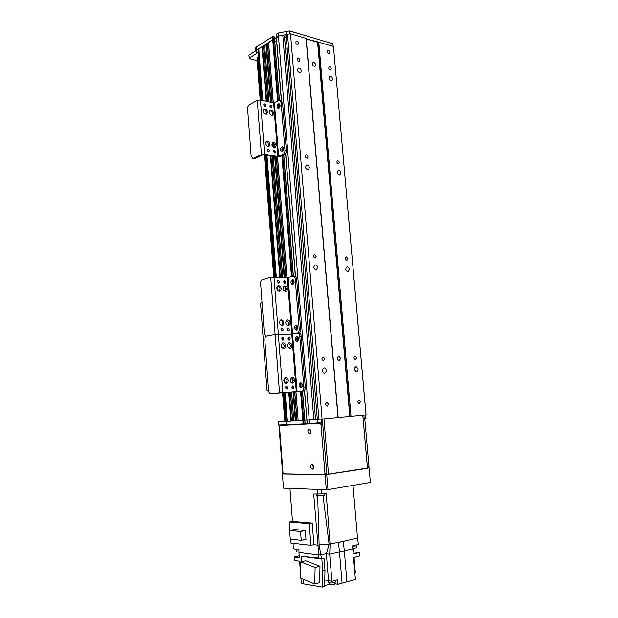 <?xml version="1.0" encoding="UTF-8"?>
<svg xmlns="http://www.w3.org/2000/svg" width="618" height="618" viewBox="0 0 618 618"><rect width="100%" height="100%" fill="white"/><g stroke="black" fill="none" stroke-linecap="round" stroke-linejoin="round"><path stroke-width="0.93" d="M332.639 79.096L331.827 80.912C329.224 80.201 328.56 78.687 329.834 76.354C331.248 76.184 332.183 77.103 332.639 79.096M301.321 70.954L300.502 72.785C297.729 72.151 296.995 70.591 298.293 68.119C299.823 67.903 300.835 68.845 301.321 70.954M340.881 172.932L339.83 174.994C337.196 174.013 336.686 172.445 338.293 170.274C339.645 170.205 340.503 171.086 340.881 172.932M309.371 167.779L308.274 169.888C305.47 168.953 304.906 167.339 306.59 165.045C308.05 164.936 308.977 165.848 309.371 167.779M349.363 269.51L348.019 271.843C345.431 270.537 345.107 268.907 347.053 266.953C348.289 266.984 349.062 267.833 349.363 269.51M317.667 267.54L316.231 269.95C313.465 268.637 313.117 266.953 315.195 264.898C316.524 264.921 317.351 265.802 317.667 267.54M358.1 368.961C358.116 370.537 357.559 371.403 356.431 371.572C353.959 369.896 353.851 368.212 356.092 366.513L358.1 368.961M326.211 370.375C326.219 372.005 325.616 372.909 324.404 373.079C321.777 371.341 321.677 369.595 324.095 367.849C325.269 367.988 325.972 368.83 326.211 370.375M287.146 48.104L285.454 48.181L287.146 48.104M315.52 419.444L316.478 419.359M286.196 36.13L287.517 34.175L290.514 33.828L322.078 419.043L366.057 414.84L333.442 46.474L366.01 414.894M290.514 33.828L306.057 38.401L338.007 417.536M328.475 404.234L327.084 406.25C325.238 404.89 325.222 403.624 327.038 402.442L328.475 404.234M298.509 43.353L297.961 44.62C295.983 44.218 295.427 43.105 296.285 41.29C297.397 41.112 298.139 41.8 298.509 43.353M324.705 358.811L323.43 360.734C321.53 359.514 321.43 358.262 323.152 356.98L324.705 358.811M316.192 256.269L315.188 257.976C313.187 257.065 312.917 255.86 314.384 254.361L316.192 256.269M307.926 156.787L307.161 158.285C305.137 157.636 304.72 156.478 305.902 154.801C306.961 154.716 307.633 155.381 307.926 156.787M299.908 60.224L299.336 61.522C297.343 61.089 296.802 59.969 297.714 58.177C298.818 58.007 299.552 58.695 299.908 60.224M306.057 38.401L306.25 38.903L318.764 42.148L351.016 416.308M315.636 64.89L314.933 66.489C312.553 65.917 311.92 64.558 313.032 62.41C314.346 62.225 315.211 63.059 315.636 64.89M340.703 358.355L339.197 360.688C336.918 359.212 336.802 357.691 338.842 356.13L340.703 358.355M318.764 42.148L333.442 46.474M331.233 68.698L330.669 69.988C328.799 69.494 328.305 68.405 329.201 66.721C330.221 66.59 330.9 67.254 331.233 68.698M339.444 162.279L338.71 163.747C336.818 163.067 336.431 161.939 337.567 160.363L339.444 162.279M347.903 258.602L346.961 260.255C345.083 259.344 344.836 258.177 346.211 256.748L347.903 258.602M356.601 357.783L355.427 359.637C353.635 358.463 353.542 357.25 355.134 356.007L356.601 357.783M329.796 52.345L329.263 53.596C327.393 53.14 326.891 52.051 327.741 50.344C328.768 50.205 329.456 50.877 329.796 52.345M360.456 401.677L359.182 403.631C357.443 402.333 357.413 401.105 359.089 399.946L360.456 401.677M282.781 35.118L284.45 36.23L315.52 419.498L309.216 420.024L309.502 423.577L307.231 423.701L306.953 420.163L309.216 420.024L278.494 36.199L282.781 35.118L313.82 419.684M304.566 390.205L306.953 420.163L304.442 390.36M304.844 420.201L306.806 420.016L304.844 420.201M295.952 391.712L298.146 420.704L304.852 420.24L305.006 423.763L302.449 391.086M291.596 391.997L293.774 420.966L298.139 420.611M284.427 392.461L286.644 421.391L293.766 420.881M286.188 36.022L317.304 419.359L322.078 419.043M276.478 37.806L278.494 36.199L276.455 37.497L281.491 100.68M287.517 34.175L318.888 419.298M284.604 37.69L286.296 37.613M258.123 49.649L261.993 46.636L264.728 47.462M264.62 45.16L266.373 44.102L268.683 44.998M268.575 42.665L272.739 39.846L274.67 40.155L279.367 100.232M274.74 41.027L276.648 41.56L274.74 41.027M283.809 322.727C283.824 324.38 283.191 325.331 281.916 325.578C278.795 323.902 278.548 321.993 281.167 319.854C282.627 319.939 283.507 320.896 283.809 322.727M281.538 325.57L282.665 322.967C282.434 321.36 281.677 320.402 280.402 320.109M281.167 288.567C281.19 290.112 280.603 291.024 279.421 291.31C276.254 289.803 275.906 287.918 278.378 285.655C279.908 285.686 280.835 286.659 281.167 288.567M279.035 291.31L280.031 288.861C279.776 287.185 278.981 286.211 277.636 285.949M287.409 288.807C287.432 290.352 286.86 291.256 285.694 291.534C282.557 290.027 282.217 288.158 284.666 285.918C286.165 285.949 287.084 286.914 287.409 288.807M285.292 291.541L286.273 289.1C286.026 287.447 285.238 286.482 283.925 286.204M290.074 322.758C290.081 324.404 289.463 325.346 288.197 325.593C285.122 323.925 284.875 322.024 287.463 319.908C288.9 319.993 289.772 320.943 290.074 322.758M287.818 325.578L288.923 322.998L286.706 320.155M277.281 281.623L278.115 280.286C279.684 281.012 279.869 281.932 278.656 283.059L277.281 281.623M278.131 282.974L277.513 280.68M287.277 329.595L288.204 328.197C289.726 329.031 289.834 329.966 288.544 331.001L287.277 329.595M288.027 330.877L287.571 328.537M280.974 329.61L281.916 328.197C283.446 329.039 283.562 329.981 282.248 331.016L280.974 329.61M281.738 330.908L281.275 328.537M283.562 281.908L284.396 280.58C285.941 281.306 286.119 282.225 284.921 283.338L283.562 281.908M284.396 283.245L283.786 280.974M298.772 333.172C300.054 332.677 300.68 331.395 300.642 329.324L296.64 279.151C296.393 277.304 295.659 276.354 294.454 276.3L293.411 276.246M303.314 390.993L303.43 390.978C304.697 390.553 305.315 389.309 305.269 387.254L303.84 387.347C303.886 389.402 303.276 390.646 302.001 391.07L270.947 393.681C269.649 393.604 268.861 392.523 268.575 390.429L264.821 339.954C264.79 337.861 265.4 336.586 266.644 336.138L266.574 336.153C265.331 336.13 264.574 335.118 264.311 333.125L260.618 283.492C260.587 281.422 261.19 280.108 262.418 279.56L270.738 277.243L287.324 277.606L293.04 276.223C294.245 276.277 294.971 277.235 295.219 279.081L296.64 279.151M293.326 279.823C292.051 281.314 291.974 282.859 293.117 284.465M296.825 325.253C295.589 326.822 295.589 328.382 296.825 329.942M300.642 329.324L299.22 329.324L295.219 279.081M299.22 329.324C299.251 331.441 298.61 332.731 297.297 333.195L297.366 333.179C298.687 333.195 299.483 334.214 299.776 336.238L301.198 336.223C300.912 334.207 300.109 333.187 298.788 333.172L297.729 333.179M270.947 393.681L279.521 392.785L275.095 334.523L266.644 336.138L275.095 334.523L291.766 334.145L297.297 333.195L292.569 334.075L288.127 277.536M292.708 284.651L292.538 284.682C290.421 283.152 290.406 281.437 292.492 279.537C294.547 280.896 294.624 282.604 292.708 284.651M296.316 330.174L296.254 330.19C294.037 328.737 293.952 327.007 295.983 325.014C298.162 326.404 298.278 328.127 296.316 330.174M255.528 48.088L256.153 47.122L272.492 36.709L272.739 39.846L256.385 50.189L255.752 51.039L257.165 52.7L256.54 53.542L249.34 58.061L248.907 55.326L249.564 58.664L257.188 60.641M317.837 42.31L306.142 38.872M287.393 34.353L282.905 35.203M276.084 34.5L276.339 37.652L276.223 34.662M279.321 100.24L274.546 40.046L273.504 39.753L273.256 36.624L274.299 36.918L274.601 40.247M277.582 101.082L272.739 39.846L273.504 39.753L278.332 100.68M284.234 36.083L286.319 35.836M249.108 55.056L255.736 50.869M273.256 36.624L272.492 36.709M274.585 40.062L274.299 36.918M274.492 37.899L276.401 38.447M284.303 36.06L286.258 35.929M276.2 34.345L278.247 33.04L289.556 30.9L332.87 43.778L333.156 46.389M278.494 36.199L278.247 33.04M286.265 37.204L284.574 37.296M286.304 34.477L286.049 31.309M333.102 46.373L332.87 43.778M289.796 33.913L289.556 30.9M257.127 59.869L257.212 57.683L258.741 57.69M284.743 421.159L282.565 392.577L284.743 421.159L286.621 421.082M284.743 421.121L278.224 421.739L278.71 425.076L278.224 421.739M365.725 414.917L365.763 418.324L365.462 414.941M363.878 415.095L364.172 418.448L365.763 418.324M364.172 418.448L363.129 418.51M321.538 419.089L321.824 422.635L322.225 422.588L321.939 419.058M321.824 422.635L309.502 423.577M307.084 423.515L305.122 423.709M305.006 423.763L303.932 423.871L303.654 420.348L302.843 420.418L303.121 423.933L303.932 423.871M303.121 423.933L286.412 424.852L286.149 421.422L302.843 420.418L300.533 391.279M286.397 424.643L278.71 425.076M278.463 421.731L286.628 421.229M286.644 421.352L286.149 421.422M301.345 391.202L303.654 420.348L304.72 420.248L302.411 391.086M306.953 420.163L309.216 420.024M313.944 419.668L318.741 419.305M321.314 419.104L321.607 422.658M365.663 414.925L365.964 418.301M317.582 419.398L317.876 422.951M310.027 429.58L310.421 433.334M309.533 433.882C307.548 432.569 307.37 431.016 308.992 429.232C311.109 430.352 311.341 431.897 309.703 433.867L309.533 433.882M312.778 464.759L313.311 468.537M312.345 469.139C310.383 467.787 310.174 466.219 311.735 464.442C313.89 465.516 314.176 467.069 312.592 469.108L312.345 469.139M364.898 420.078L369.016 466.783L367.393 467.03L363.276 420.24L364.898 420.078L364.017 418.989L363.175 419.043M286.482 424.852L278.965 425.609L282.619 473.929L283.098 473.991L279.436 425.593L278.965 425.609M279.436 425.593L320.101 423.33L320.966 424.473L324.968 473.45L324.288 474.639L283.098 473.991M320.966 424.473L322.735 424.296L321.87 423.152L287.563 424.805M368.459 467.911L367.486 468.058L368.459 467.911L369.016 466.783M322.735 424.296L326.744 473.179L324.968 473.45M322.302 419.027L326.837 474.385L326.08 474.369L326.744 473.179M353.002 485.385L357.521 538.131L343.291 541.345L344.319 550.793L352.785 548.792L353.233 554.052L359.243 552.592L359.545 556.084L353.535 557.56L355.396 579.529L346.907 581.824L344.319 550.793L339.475 551.936L338.455 542.442L343.291 541.345L329.085 544.219L330.082 544.334L326.173 493.149L321.669 493.929L313.681 494.052L317.984 545.146L319.12 544.891L317.984 545.146L318.633 554.995L326.358 553.821L329.085 544.226L319.12 544.891L321.383 558.185M324.11 493.504L324.28 495.435L322.99 495.404L329.085 544.219L319.12 544.891L317.667 495.79L316.223 496.015L316.099 494.153M354.832 572.886L355.342 572.747L354.044 557.436M330.082 544.334L329.711 554.246L339.475 551.936L342.055 583.129L346.907 581.824M342.055 583.129L337.907 584.249L335.111 583.794L335.002 582.48M329.78 584.18L324.643 585.555M324.975 570.082L322.774 570.638L321.847 559.066L301.345 556.331L324.041 558.541L324.975 570.082L324.628 586.505L322.426 587.1L303.469 583.832L303.106 579.166M303.438 583.454L301.283 583.083L300.912 578.255M352.785 548.792L352.469 545.864L358.394 544.481L357.521 538.131M326.358 553.821L329.711 554.246L331.92 581.299L337.544 579.808L337.907 584.249M329.718 554.246L326.366 553.821L328.544 580.758L324.744 581.067M292.476 521.407L312.198 523.067L309.216 523.67L289.309 521.963L292.476 521.407L289.95 488.398M312.198 523.067L313.905 544.674L317.984 545.146M294.044 543.384L293.82 548.854L298.973 549.495L298.927 552.461L318.633 554.995L318.903 558.348M298.927 552.461L299.328 557.706L294.098 556.996L294.369 560.464L299.599 561.198L300.518 573.172M331.92 581.299L328.544 580.758M328.768 582.48L328.776 582.535C329.718 583.145 331.657 583.168 334.585 582.612L335.728 581.932L335.597 580.325M329.803 584.458L329.811 584.497C330.522 584.96 331.974 584.983 334.168 584.558L335.026 584.049L334.902 582.519M322.774 570.638L322.426 587.1M301.345 556.331L301.754 561.662M319.977 566.281L305.601 560.742L300.757 561.893L315.103 567.478L319.977 566.281L319.63 582.689L314.755 583.971L300.418 578.054L300.757 561.893M321.847 559.066L324.041 558.541M315.103 567.478L314.755 583.971M299.182 555.821L294.098 556.996M296.215 549.487L298.965 549.827M296.563 551.781L298.927 552.129M313.905 544.674L310.924 545.339L290.908 543.021L290.614 539.159M309.216 523.67L310.924 545.339M289.309 521.963L289.95 530.383M294.353 529.487L305.307 530.538L305.987 539.305L301.229 540.333L290.275 539.12L289.61 530.453L294.353 529.487M289.61 530.453L300.541 531.519L305.307 530.538M300.541 531.519L301.229 540.333M322.99 495.404L317.667 495.79M316.223 496.015L324.28 495.435M353.287 548.521L353.581 551.928L353.063 552.052M359.243 552.592L353.581 551.928M352.515 546.25L355.474 545.895L356.478 544.929M352.762 548.552L356.54 547.71L356.362 545.594M268.552 390.089L267.007 390.259L260.526 302.959L262.04 302.596M267.007 390.259L268.552 390.159M288.274 380.449C288.266 382.287 287.548 383.299 286.119 383.484C283.121 381.515 283.044 379.568 285.879 377.644C287.223 377.807 288.019 378.741 288.274 380.449M285.755 383.446L287.115 380.588L285.091 377.83M285.586 345.694C285.593 347.424 284.921 348.397 283.585 348.622C280.51 346.829 280.333 344.906 283.044 342.851C284.458 342.967 285.307 343.917 285.586 345.694M283.214 348.598L284.434 345.895L282.271 343.075M291.858 345.586C291.866 347.301 291.209 348.274 289.888 348.49C286.852 346.706 286.667 344.798 289.348 342.758C290.738 342.874 291.58 343.817 291.858 345.586M289.51 348.467L290.707 345.779L288.575 342.982M294.562 380.116C294.554 381.947 293.851 382.951 292.438 383.137C289.479 381.175 289.394 379.243 292.19 377.335C293.519 377.498 294.307 378.425 294.562 380.116M292.067 383.09L293.395 380.255L291.402 377.521M281.677 338.826L282.642 337.397C284.172 338.262 284.265 339.205 282.936 340.232L281.677 338.826M282.434 340.109L282.001 337.729M291.766 387.262L292.824 385.763C294.276 386.744 294.307 387.695 292.917 388.622L291.766 387.262M292.414 388.467L292.159 386.057M285.431 387.64L286.505 386.134C287.98 387.123 288.003 388.081 286.59 389.016L285.431 387.64M286.103 388.861L285.84 386.42M287.988 338.757L288.938 337.335C290.445 338.2 290.545 339.135 289.239 340.155L287.988 338.757M288.73 340.024L288.297 337.675M305.269 387.254L301.198 336.223M297.706 336.71C296.486 338.293 296.501 339.854 297.76 341.406M301.267 382.921C300.101 384.574 300.186 386.157 301.538 387.671M303.84 387.347L299.776 336.238M270.738 277.243L275.095 334.523L292.569 334.075L297.088 391.58L301.885 391.086M297.219 341.654L297.188 341.661C294.956 340.224 294.848 338.502 296.864 336.478C299.073 337.876 299.197 339.599 297.219 341.654M300.889 387.957C298.641 386.513 298.479 384.767 300.41 382.727C302.72 384.079 302.905 385.817 300.966 387.942L300.889 387.957M279.521 392.785L297.088 391.58M270.004 144.45L268.845 146.705C265.616 145.848 264.898 144.079 266.69 141.398C268.421 141.198 269.525 142.217 270.004 144.45M268.39 146.79L268.915 144.975C268.567 143.052 267.609 142.001 266.057 141.831M267.501 112.067L266.451 114.214C263.237 113.48 262.449 111.734 264.087 108.984C265.84 108.737 266.976 109.765 267.501 112.067M265.979 114.322L266.42 112.638C266.049 110.668 265.068 109.61 263.477 109.448M273.666 113.372L272.623 115.512C269.44 114.763 268.668 113.024 270.298 110.305C272.036 110.066 273.156 111.093 273.666 113.372M272.144 115.62L272.577 113.936C272.214 111.997 271.256 110.939 269.695 110.769M276.184 145.562L275.033 147.81C271.843 146.937 271.132 145.176 272.917 142.526C274.624 142.341 275.713 143.353 276.184 145.562M274.577 147.895L275.095 146.08C274.747 144.179 273.813 143.144 272.291 142.959M263.685 104.906L264.187 103.863C265.771 104.21 266.165 105.068 265.369 106.427L263.685 104.906M264.759 106.427L263.724 104.45M273.411 151.464L273.983 150.352C275.558 150.792 275.898 151.665 275.002 152.963L273.411 151.464M274.407 152.94L273.48 150.885M267.185 150.39L267.764 149.27C269.355 149.703 269.703 150.576 268.799 151.889L267.185 150.39M268.212 151.873L267.254 149.803M269.888 106.257L270.39 105.214C271.959 105.57 272.345 106.427 271.549 107.771L269.888 106.257M270.931 107.764L269.927 105.802M286.358 150.39L284.952 150.143C284.983 152.183 284.373 153.588 283.114 154.369L284.519 154.608C285.771 153.836 286.389 152.43 286.358 150.39L282.565 102.835L281.012 100.541L279.954 100.301M253.89 158.679L254.794 158.602L252.785 158.502L251.132 156.06L247.633 108.984C247.602 106.991 248.181 105.57 249.348 104.72L257.297 100.309L260.433 99.962L273.619 102.882L279.614 100.232L281.159 102.518L282.565 102.835M284.519 154.608L280.008 156.655L276.725 156.995L262.859 154.832L254.794 158.602M279.722 104.063C278.409 105.323 278.108 106.806 278.826 108.505M283.067 147.13C281.746 148.444 281.491 149.935 282.318 151.626M284.952 150.143L281.159 102.518M253.357 158.37L261.422 154.585L264.581 154.253L277.822 156.501L283.114 154.369M278.764 108.544L278.2 108.675C276.509 106.844 276.756 105.153 278.957 103.585C280.541 104.859 280.472 106.512 278.764 108.544M282.179 151.696L281.7 151.796C279.9 150.043 280.093 148.343 282.279 146.705C283.971 148.003 283.94 149.664 282.179 151.696M362.805 415.196L367.478 468.305L362.836 415.188M326.837 474.385L328.506 474.261L323.956 418.865M310.607 433.009L310.275 429.858M313.481 468.205L313.04 465.037M367.478 468.305L328.506 474.261M368.351 467.926L325.068 474.655L282.611 473.836M369.101 468.058L370.367 482.457L369.116 467.926M370.367 482.457L327.973 489.603L326.737 474.531M325.068 474.655L326.296 489.726L327.973 489.603M326.296 489.726L283.477 488.158L282.403 473.975M306.134 38.81L338.054 417.521M306.25 38.903L338.17 417.505M317.598 42.24L349.78 416.408M317.83 42.256L350.027 416.385M285.694 153.442L295.512 276.64M299.946 332.299L300.054 333.589M258.757 48.683L262.735 100.471M265.925 142.001L266.196 145.477M266.953 155.35L276.308 277.057M277.034 286.597L277.32 290.228M284.118 378.788L284.404 382.527M285.168 392.415L287.393 421.36M261.993 46.636L266.219 101.244M270.452 155.937L279.83 277.235M288.722 392.183L290.962 421.144M262.449 46.582L266.69 101.344M270.923 156.014L280.309 277.258M289.201 392.152L291.449 421.105M263.554 46.891L267.803 101.591M272.036 156.207L281.437 277.312M290.336 392.075L292.584 420.997M263.67 46.953L267.911 101.622M272.152 156.223L281.545 277.32M290.452 392.067L292.693 420.989M264.604 44.983L269.031 101.87M272.229 143.028L272.523 146.721M273.272 156.416L282.681 277.374M283.407 286.729L283.708 290.591M290.537 378.34L290.839 382.303M265.918 44.156L270.445 102.179M273.666 143.43L274.006 147.826M274.307 151.711L274.407 152.932M274.693 156.655L284.118 277.451M284.442 281.661L284.543 282.951M284.821 286.52L285.215 291.526M291.935 377.722L292.345 382.921M292.631 386.605L292.731 387.926M293.04 391.905L295.304 420.881M266.373 44.102L270.916 102.287M274.168 143.901L274.477 147.895M275.172 156.733L284.597 277.474M285.331 286.937L285.671 291.202M292.453 378.1L292.793 382.488M293.527 391.874L295.783 420.843M267.486 44.411L272.036 102.534M276.285 156.926L285.725 277.528M294.662 391.797L296.926 420.734M267.602 44.473L272.144 102.557M276.401 156.941L285.833 277.536M294.778 391.789L297.042 420.719M268.567 42.48L273.295 102.812M277.552 157.065L286.999 277.59M281.908 155.79L291.464 276.632M278.71 105.4L278.95 108.428M282.109 148.374L282.364 151.595M282.673 155.442L292.252 276.416M292.6 280.765L292.87 284.21M296.192 326.088L296.462 329.579M297.096 337.513L297.374 341.02M300.75 383.616L301.028 387.162M279.63 104.125L279.869 107.099M283.044 147.146L283.299 150.313M283.67 154.994L293.295 276.231M293.604 280.116L293.867 283.461M297.219 325.663L297.482 329.054M298.131 337.142L298.394 340.549M301.808 383.469L302.078 386.922M279.668 104.094L279.9 106.999M283.09 147.161L283.33 150.22M283.708 154.971L293.334 276.231M293.65 280.186L293.905 283.368M297.266 325.732L297.521 328.961M298.177 337.219L298.432 340.456M301.854 383.546L302.117 386.829M282.805 392.515L264.659 154.963M296.277 391.65L287.324 277.606M256.54 53.542L256.408 51.842M256.153 47.122L256.385 50.189M257.119 59.73L260.193 99.915L257.119 59.745M264.396 154.917L273.72 276.934L264.396 154.917M257.212 57.683L264.581 154.253M282.828 392.561L285.022 421.213M258.054 57.466L261.321 100.162M265.531 155.11L274.871 276.988M283.724 392.507L285.918 421.144M258.563 57.598L261.839 100.27M266.049 155.195L275.396 277.011M284.249 392.469L286.443 421.097M286.891 421.391L287.154 424.829M364.017 418.989L363.175 419.074M321.87 423.152L320.101 423.33M324.45 474.616L326.057 474.369M317.204 489.394L317.59 494.222M321.314 489.541L321.669 493.929M261.422 154.585L257.297 100.309M278.61 156.416L274.392 102.797M277.822 156.501L273.619 102.882M276.339 37.652L281.352 100.618M285.578 153.627L295.373 276.54M299.823 332.461L299.908 333.473M284.496 36.3L315.52 419.498M286.173 36.076L317.304 419.359M258.115 49.548L262.009 100.309M266.227 155.226L275.566 277.019M264.543 45.075L268.954 101.846M272.167 143.121L272.438 146.605M273.195 156.4L282.604 277.374M283.345 286.837L283.623 290.475M290.468 378.448L290.754 382.194M291.518 392.005L293.774 420.966M268.498 42.572L273.218 102.797M277.474 157.065L286.922 277.59M295.875 391.719L298.146 420.704M274.67 40.155L279.444 100.224M279.745 104.102L279.962 106.806M283.175 147.285L283.392 150.019M283.786 154.94L293.419 276.246M293.743 280.333L293.967 283.183M297.358 325.887L297.59 328.776M298.27 337.374L298.502 340.271M301.947 383.708L302.179 386.652M302.534 391.078L305.13 423.747M280.75 319.946L281.167 319.854M277.984 285.763L278.378 285.655M284.28 286.018L284.666 285.918M287.053 319.993L287.463 319.908M274.423 37.026L274.67 40.147M255.752 51.039L255.52 47.988M307.1 423.709L306.814 420.17M326.196 474.354L324.419 474.624M328.629 580.765L328.776 582.535M329.68 582.928L329.811 584.497M296.401 549.672L296.563 551.82M285.431 377.706L285.879 377.644M282.611 342.928L283.044 342.851M288.923 342.835L289.348 342.758M291.758 377.389L292.19 377.335M302.001 391.07L303.43 390.978M254.214 158.733L252.785 158.502"/></g></svg>
